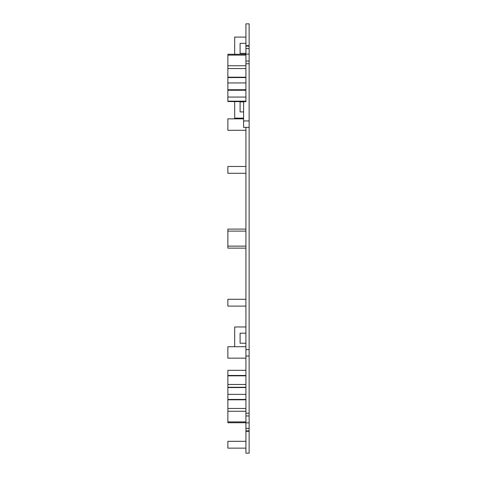 <?xml version="1.0" encoding="UTF-8"?>
<svg xmlns="http://www.w3.org/2000/svg" width="477" height="477" viewBox="0 0 477 477"><rect width="100%" height="100%" fill="white"/><g stroke="black" fill="none" stroke-linecap="round" stroke-linejoin="round"><path stroke-width="0.72" d="M243.598 120.943L243.598 127.365L249.131 127.365L249.131 120.943L243.598 120.943L243.598 101.684L245.923 101.684L245.923 61.044L249.131 61.044L249.131 48.648L245.923 48.648L245.923 61.044M245.923 45.649L249.131 45.649L249.131 23.85L245.923 23.85L245.923 48.648M249.131 45.649L249.131 46.102L245.923 46.102M249.131 46.102L249.131 48.648M249.131 120.943L249.131 63.769L245.923 63.769M249.131 63.769L249.131 61.044M249.131 415.956L245.923 415.956L245.923 422.866L249.131 422.866L249.131 349.635L245.923 349.635L245.923 127.365M249.131 349.635L249.131 127.365M249.131 356.057L245.923 356.057L245.923 349.635M249.131 413.231L245.923 413.231L245.923 356.057M245.923 415.956L245.923 413.231M245.923 422.866L245.923 428.352L249.131 428.352L249.131 422.866M245.923 430.898L245.923 431.351L249.131 431.351L249.131 430.898L245.923 430.898L245.923 428.352M249.131 430.898L249.131 428.352M245.923 431.351L245.923 453.15L249.131 453.15L249.131 431.351M245.923 343.219L240.098 343.219L240.098 333.184L245.923 333.184M245.923 326.966L234.69 326.966L234.69 346.725M245.923 387.551L227.869 387.551L227.869 370.301L245.923 370.301M243.598 118.839L227.869 118.839L227.869 130.275L245.923 130.275M245.923 394.372L227.869 394.372L227.869 399.804L245.923 399.804M245.923 173.3L227.869 173.3L227.869 166.479L245.923 166.479M245.923 441.314L227.869 441.314L227.869 448.136L245.923 448.136M245.923 43.312L240.098 43.312L240.098 53.341L245.923 53.341M245.923 37.093L234.69 37.093L234.69 54.259M245.923 229.103L227.869 229.103L227.869 248.129L245.923 248.129M245.923 358.161L227.869 358.161L227.869 346.725L245.923 346.725M245.923 90.248L227.869 90.248L227.869 82.932L245.923 82.932M227.869 82.932L227.869 77.566L245.923 77.566M245.923 97.07L227.869 97.07L227.869 101.541L245.923 101.684M227.869 77.566L227.869 68.545L245.923 68.545M245.923 54.259L227.869 54.259L227.869 68.545M245.923 299.282L227.869 299.282L227.869 306.103L245.923 306.103M243.598 111.916L240.098 111.916L240.098 101.887L243.598 101.887M243.598 118.135L234.69 118.135L234.69 101.541M245.923 422.741L227.869 422.741L227.869 411.252L245.923 411.252M227.869 399.804L227.869 411.252M227.869 394.372L227.869 387.551M227.869 97.07L227.869 90.248M245.923 54.134L249.131 54.134M227.869 246.126L245.923 246.126M227.869 231.112L245.923 231.112M227.869 101.172L245.923 101.172M227.869 89.724L245.923 89.724M227.869 77.196L245.923 77.196M227.869 65.748L245.923 65.748M227.869 55.105L245.923 55.105M227.869 421.895L245.923 421.895M227.869 408.455L245.923 408.455M227.869 384.48L245.923 384.48M227.869 387.276L245.923 387.276M227.869 375.828L245.923 375.828M227.869 399.434L245.923 399.434M227.869 375.459L245.923 375.459"/></g></svg>
